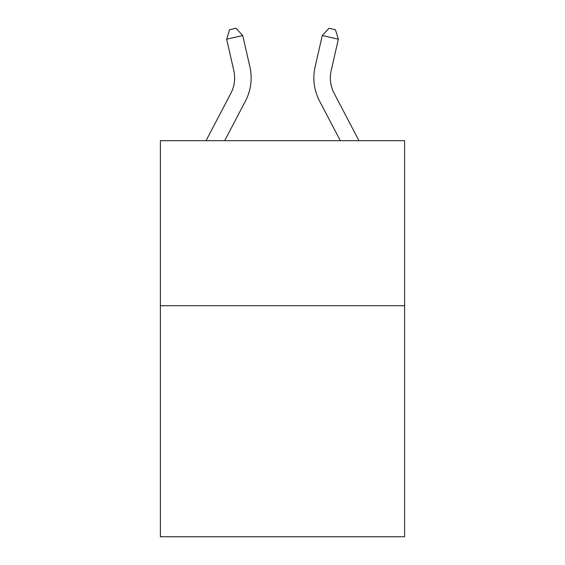 <?xml version="1.0" encoding="UTF-8"?>
<svg xmlns="http://www.w3.org/2000/svg" width="565" height="565" viewBox="0 0 565 565"><rect width="100%" height="100%" fill="white"/><g stroke="black" fill="none" stroke-linecap="round" stroke-linejoin="round"><path stroke-width="0.85" d="M404.618 305.714L404.618 536.75L160.382 536.75L160.382 140.685L404.618 140.685L404.618 305.714L160.382 305.714M249.907 66.981L242.738 35.517L249.907 66.981A49.508 49.508 0 0 1 245.493 100.951L224.679 140.685M358.952 140.685L334.127 93.296A33.003 33.003 0 0 1 331.182 70.646L338.35 39.183L322.262 35.517L315.093 66.981A49.508 49.508 0 0 0 319.507 100.951L340.321 140.685M206.048 140.685L230.873 93.296A33.003 33.003 0 0 0 233.818 70.646L226.65 39.183L229.567 29.719L236.001 28.25L242.738 35.517L226.65 39.183M338.35 39.183L335.433 29.719L329 28.25L322.262 35.517L315.093 66.981M334.127 93.296A33.003 33.003 0 0 1 331.182 70.646A33.003 33.003 0 0 0 334.127 93.296A33.003 33.003 0 0 1 331.182 70.646A33.003 33.003 0 0 0 334.127 93.296A33.003 33.003 0 0 1 331.182 70.646A33.003 33.003 0 0 0 334.127 93.296A33.003 33.003 0 0 1 331.182 70.646A33.003 33.003 0 0 0 334.127 93.296A33.003 33.003 0 0 1 331.182 70.646A33.003 33.003 0 0 0 334.127 93.296A33.003 33.003 0 0 1 331.182 70.646A33.003 33.003 0 0 0 334.127 93.296M230.873 93.296A33.003 33.003 0 0 0 233.818 70.646A33.003 33.003 0 0 1 230.873 93.296A33.003 33.003 0 0 0 233.818 70.646A33.003 33.003 0 0 1 230.873 93.296A33.003 33.003 0 0 0 233.818 70.646A33.003 33.003 0 0 1 230.873 93.296A33.003 33.003 0 0 0 233.818 70.646A33.003 33.003 0 0 1 230.873 93.296A33.003 33.003 0 0 0 233.818 70.646"/></g></svg>
